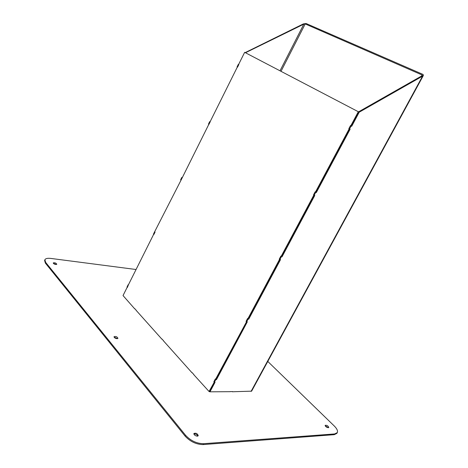 <?xml version="1.0" encoding="UTF-8"?>
<svg xmlns="http://www.w3.org/2000/svg" width="468" height="468" viewBox="0 0 468 468"><rect width="100%" height="100%" fill="white"/><g stroke="black" fill="none" stroke-linecap="round" stroke-linejoin="round"><path stroke-width="0.7" d="M136.241 310.307L134.819 308.716M163.566 340.78L161.992 339.019M193.857 374.552L192.102 372.598M232.561 391.581L230.203 391.605M117.55 338.621L114.093 337.147M116.971 338.68C115.116 338.323 114.145 337.656 114.052 336.673C115.836 336.147 117.129 336.703 117.942 338.329L116.971 338.68M197.859 436.071C196.964 434.491 195.63 433.801 193.863 434M197.373 436.176C195.144 435.837 193.986 434.936 193.904 433.485C196.045 432.806 197.49 433.555 198.239 435.726L197.373 436.176M328.366 427.705L325.201 425.827M328.308 427.711C326.436 427.325 325.389 426.535 325.172 425.336C326.886 425.084 328.086 425.798 328.782 427.477L328.308 427.711M56.388 264.496L53.393 263.355M55.791 264.496C54.206 264.139 53.364 263.613 53.27 262.911C54.803 262.525 55.979 262.975 56.803 264.256L55.791 264.496M136.059 269.51L50.784 258.424C47.525 258.043 45.56 258.494 44.881 259.769L45.671 262.408L185.544 435.258C190.722 440.786 196.73 443.6 203.58 443.699L334.661 433.941L337.288 432.613C338.001 430.929 336.978 428.706 334.228 425.95L267.784 361.436M44.881 259.769L44.595 260.465L45.378 263.104L185.123 436.129C190.289 441.657 196.303 444.471 203.147 444.571L334.269 434.673L336.901 433.339L337.288 432.613M232.362 391.763L251.614 391.16L423.423 75.383M281.42 256.4L281.999 256.862L281.379 256.704L281.157 256.329M181.818 177.407L180.619 179.8L181.046 180.139L182.239 177.746L181.818 177.407L182.169 177.518M315.087 191.956L316.304 192.588L315.087 191.956L313.572 194.793L314.788 195.425L281.999 256.862M315.473 192.026L316.07 192.237L349.725 129.18L349.151 128.899L315.473 192.026L315.163 191.816L313.496 194.934L314.402 195.355L313.806 195.144L281.163 256.335L281.783 256.487L314.402 195.355M209.705 121.627L208.476 124.078L208.927 124.383L210.155 121.926L209.705 121.627L210.208 121.826M351.029 125.927L351.696 126.29L351.029 125.927M245.185 52.609L303.311 23.926L306.095 23.505L423.072 74.459L423.435 75.36L422.563 76.149L359.219 112.197L351.696 126.29M359.219 112.197L358.312 111.723L350.865 125.681L351.439 125.962L358.88 112.022L244.653 52.334L358.312 111.723M238.341 64.35L237.077 66.871L237.557 67.135L238.82 64.607L238.341 64.35L238.832 64.59M358.546 111.846L421.867 75.845L422.306 75.447L422.118 74.997L305.218 23.938L303.826 24.149L245.466 52.755M248.268 318.766L248.724 319.194L248.087 319.094L247.8 318.626M154.651 231.748L153.481 234.082L153.884 234.456L155.048 232.122L154.651 231.748L180.987 180.256L244.653 52.334M280.8 256.242L279.332 258.991L280.531 259.611L248.724 319.194M216.052 379.255L216.444 379.677L215.789 379.63L215.479 379.092M128.173 284.708L127.039 286.983L127.413 287.387L128.437 284.755M247.543 318.585L246.121 321.253L247.303 321.861L216.444 379.677M350.456 125.646L348.894 128.571L350.134 129.215L316.304 192.588M350.865 125.681L350.538 125.5L348.818 128.718L349.725 129.18M214.28 382.087L209.05 391.5L209.962 391.815L230.268 391.681M215.274 379.08L213.894 381.666L215.058 382.262L209.962 391.815M314.192 195.214L315.707 192.371M214.402 382.221L215.789 379.63M246.665 321.768L248.087 319.094M349.561 128.94L351.123 126.009M279.911 259.459L281.379 256.704M209.711 391.535L214.672 382.239M246.572 321.68L215.602 379.226L216.257 379.267L246.923 321.803M279.899 259.447L279.548 259.36L247.888 318.708L248.526 318.807L280.162 259.518M281.163 256.335L280.87 256.101L279.256 259.126L279.548 259.36M247.888 318.708L247.613 318.451L246.051 321.387L246.32 321.645M215.602 379.226L215.344 378.951L213.823 381.794L214.081 382.075M209.05 391.5L193.67 374.552M348.818 128.718L349.151 128.899M313.496 194.934L313.806 195.144M279.612 259.214L279.256 259.126M192.055 372.826L163.402 340.768M161.94 339.224L136.089 310.296M134.766 308.909L123.031 295.571L154.908 231.818M326.079 426.822L326.594 427.126M45.671 262.408L45.378 263.104M185.544 435.258L185.123 436.129M203.58 443.699L203.147 444.571M334.661 433.941L334.269 434.673M280.01 70.808L303.826 24.149M305.218 23.938L281.016 71.329M251.076 391.388L422.563 76.149M421.569 76.015L422.118 74.997"/></g></svg>
